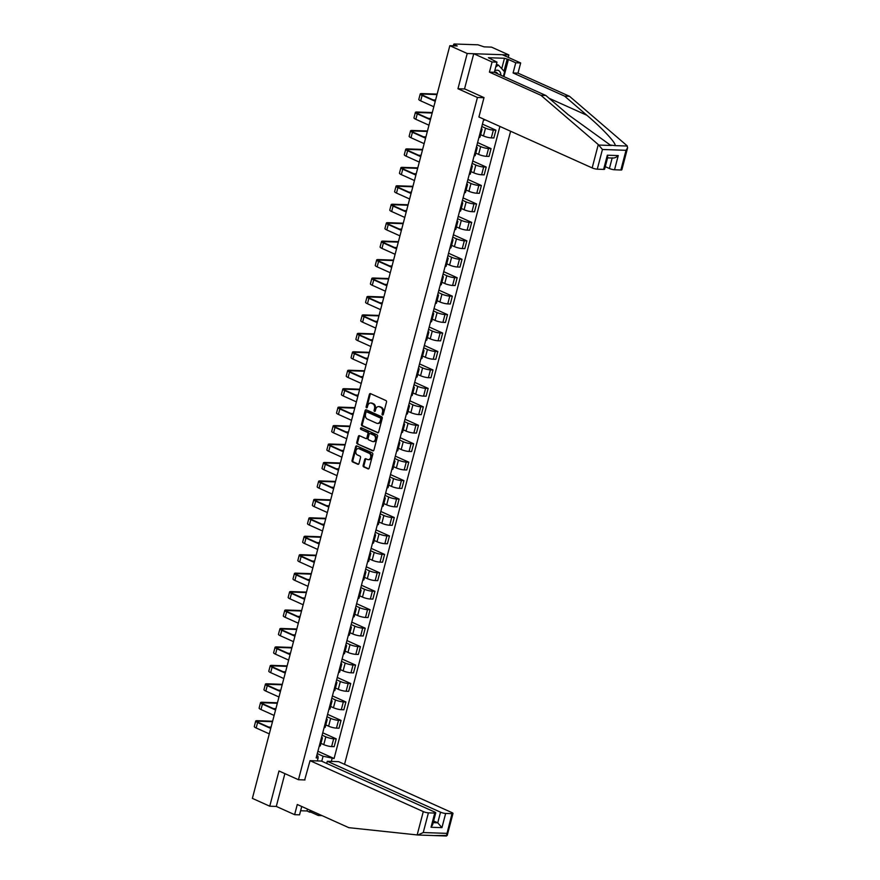<?xml version="1.0" encoding="UTF-8"?>
<svg xmlns="http://www.w3.org/2000/svg" width="880" height="880" viewBox="0 0 880 880"><rect width="100%" height="100%" fill="white"/><g stroke="black" fill="none" stroke-linecap="round" stroke-linejoin="round"><path stroke-width="1.32" d="M382.459 414.986A0.858 0.638 -88 0 0 383.273 414.447L386.507 402.116A1.221 0.913 -88 0 0 385.957 400.565L370.524 393.635A1.221 0.913 -88 0 0 369.369 394.405L366.135 406.736A0.858 0.638 -88 0 0 367.334 407.275L367.752 405.68A3.916 2.904 -88 0 1 370.623 403.007A3.916 2.904 -88 0 1 371.47 403.205L372.746 403.777A3.916 2.904 -88 0 1 374.517 408.727L374.099 410.322A0.858 0.638 -88 0 0 375.298 410.861L375.716 409.266A3.916 2.904 -88 0 1 378.598 406.582A3.916 2.904 -88 0 1 379.434 406.78L380.721 407.363A3.916 2.904 -88 0 1 382.492 412.313L382.074 413.908A0.858 0.638 -88 0 0 382.459 414.986M363.154 465.377A1.221 0.913 -88 0 0 363.704 466.917L368.038 468.864A1.221 0.913 -88 0 0 369.193 468.094L372.79 454.399A1.221 0.913 -88 0 0 372.24 452.848L356.807 445.918A1.221 0.913 -88 0 0 355.652 446.688L352.055 460.383A1.221 0.913 -88 0 0 352.605 461.934L357.841 464.277A1.221 0.913 -88 0 0 358.996 463.507L360.536 457.644A1.221 0.913 -88 0 0 359.986 456.104L357.39 454.938A3.267 2.431 -88 0 1 355.817 451.264A3.267 2.431 -88 0 1 358.314 448.558A3.267 2.431 -88 0 1 359.018 448.723L369.171 453.288A3.267 2.431 -88 0 1 370.744 456.962A3.267 2.431 -88 0 1 368.247 459.668A3.267 2.431 -88 0 1 367.543 459.503L365.849 458.744A1.221 0.913 -88 0 0 364.694 459.514L363.154 465.377L363.99 465.41A1.221 0.913 -88 0 0 364.54 466.95L368.698 468.82M508.244 57.376L508.882 54.945L467.214 53.504L457.963 88.737L477.433 97.493L298.452 779.724L278.982 770.968L269.742 806.201L252.373 798.38L449.834 45.694L457.215 45.947L454.509 44.726L454.212 45.837M467.214 53.504L449.834 45.694M377.498 432.773A1.221 0.913 -88 0 0 378.664 432.003L382.261 418.308A1.221 0.913 -88 0 0 381.7 416.757L366.278 409.827A1.221 0.913 -88 0 0 365.123 410.597L361.526 424.292A1.221 0.913 -88 0 0 362.076 425.843L378.026 432.795M377.52 436.348L373.934 450.043A1.221 0.913 -88 0 1 372.768 450.824L357.346 443.883A1.221 0.913 -88 0 1 356.785 442.343L358.325 436.48A1.221 0.913 -88 0 1 359.491 435.699L365.75 438.515A1.221 0.913 -88 0 0 366.905 437.745L367.928 433.851A1.221 0.913 -88 0 0 367.378 432.311L360.866 429.374A0.858 0.638 -88 0 1 361.284 427.757L376.97 434.808A1.221 0.913 -88 0 1 377.52 436.348M508.882 54.945L491.502 47.124L484.132 46.871L478.005 44.814L454.421 44L453.761 44.154L454.509 44.726M344.542 764.313L510.62 131.252M269.742 806.201L276.287 806.421L284.889 773.619M481.294 128.458A5.731 1.111 -165.3 0 1 482.053 129.294A5.731 1.111 -165.3 0 1 480.986 129.646M480.634 134.684L483.461 135.949A5.731 1.111 14.7 0 0 491.304 137.885L493.361 130.086A5.731 1.111 -165.3 0 1 485.507 128.15L481.811 126.489M493.361 130.086L495.902 130.174L482.438 124.124M478.94 137.445A5.731 1.111 14.7 0 0 480.007 137.093L482.053 129.294M491.304 137.885L493.856 137.973L495.902 130.174M476.454 146.905A5.731 1.111 -165.3 0 1 477.213 147.741A5.731 1.111 -165.3 0 1 476.146 148.093M477.598 142.56L491.062 148.621L488.521 148.533A5.731 1.111 -165.3 0 1 480.667 146.597L476.971 144.936M474.1 155.892A5.731 1.111 14.7 0 0 475.167 155.54L477.213 147.741M475.794 153.131L478.621 154.396A5.731 1.111 14.7 0 0 486.475 156.332L489.016 156.42L491.062 148.621M471.614 165.352A5.731 1.111 -165.3 0 1 472.373 166.177A5.731 1.111 -165.3 0 1 471.306 166.54M472.758 161.007L486.222 167.068L483.681 166.98A5.731 1.111 -165.3 0 1 475.827 165.033L472.131 163.372M469.26 174.339A5.731 1.111 14.7 0 0 470.327 173.987L472.373 166.177M470.954 171.567L473.781 172.843A5.731 1.111 14.7 0 0 481.635 174.779L484.176 174.867L486.222 167.068M466.774 183.799A5.731 1.111 -165.3 0 1 467.533 184.624A5.731 1.111 -165.3 0 1 466.466 184.976M467.918 179.454L481.382 185.504L478.841 185.416A5.731 1.111 -165.3 0 1 470.987 183.48L467.291 181.819M464.42 192.786A5.731 1.111 14.7 0 0 465.487 192.434L467.533 184.624M466.125 190.014L468.941 191.29A5.731 1.111 14.7 0 0 476.795 193.226L479.336 193.314L481.382 185.504M461.934 202.235A5.731 1.111 -165.3 0 1 462.693 203.071A5.731 1.111 -165.3 0 1 461.626 203.423M463.078 197.901L476.542 203.951L474.001 203.863A5.731 1.111 -165.3 0 1 466.147 201.927L462.451 200.266M459.58 211.233A5.731 1.111 14.7 0 0 460.647 210.87L462.693 203.071M461.285 208.461L464.101 209.726A5.731 1.111 14.7 0 0 471.955 211.673L474.496 211.761L476.542 203.951M457.094 220.682A5.731 1.111 -165.3 0 1 457.853 221.518A5.731 1.111 -165.3 0 1 456.786 221.87M458.238 216.348L471.702 222.398L469.161 222.31A5.731 1.111 -165.3 0 1 461.307 220.374L457.622 218.713M454.74 229.669A5.731 1.111 14.7 0 0 455.807 229.317L457.853 221.518M456.445 226.908L459.261 228.173A5.731 1.111 14.7 0 0 467.115 230.12L469.656 230.197L471.702 222.398M452.265 239.129A5.731 1.111 -165.3 0 1 453.013 239.965A5.731 1.111 -165.3 0 1 451.946 240.317M453.398 234.784L466.862 240.845L464.321 240.757A5.731 1.111 -165.3 0 1 456.478 238.821L452.782 237.16M449.9 248.116A5.731 1.111 14.7 0 0 450.967 247.764L453.013 239.965M451.605 245.355L454.421 246.62A5.731 1.111 14.7 0 0 462.275 248.556L464.816 248.644L466.862 240.845M447.425 257.576A5.731 1.111 -165.3 0 1 448.173 258.412A5.731 1.111 -165.3 0 1 447.106 258.764M448.558 253.231L462.022 259.292L459.481 259.204A5.731 1.111 -165.3 0 1 451.638 257.268L447.942 255.596M445.06 266.563A5.731 1.111 14.7 0 0 446.127 266.211L448.173 258.412M446.765 263.802L449.592 265.067A5.731 1.111 14.7 0 0 457.435 267.003L459.976 267.091L462.022 259.292M442.585 276.023A5.731 1.111 -165.3 0 1 443.344 276.848A5.731 1.111 -165.3 0 1 442.266 277.2M443.718 271.678L457.182 277.739L454.641 277.651A5.731 1.111 -165.3 0 1 446.798 275.704L443.102 274.043M440.22 285.01A5.731 1.111 14.7 0 0 441.287 284.658L443.344 276.848M441.925 282.238L444.752 283.514A5.731 1.111 14.7 0 0 452.595 285.45L455.136 285.538L457.182 277.739M437.745 294.459A5.731 1.111 -165.3 0 1 438.504 295.295A5.731 1.111 -165.3 0 1 437.437 295.647M438.878 290.125L452.342 296.175L449.801 296.087A5.731 1.111 -165.3 0 1 441.958 294.151L438.262 292.49M435.38 303.457A5.731 1.111 14.7 0 0 436.458 303.105L438.504 295.295M437.085 300.685L439.912 301.961A5.731 1.111 14.7 0 0 447.755 303.897L450.296 303.985L452.342 296.175M432.905 312.906A5.731 1.111 -165.3 0 1 433.664 313.742A5.731 1.111 -165.3 0 1 432.597 314.094M434.038 308.572L447.513 314.622L444.972 314.534A5.731 1.111 -165.3 0 1 437.118 312.598L433.422 310.937M430.551 321.893A5.731 1.111 14.7 0 0 431.618 321.541L433.664 313.742M432.245 319.132L435.072 320.397A5.731 1.111 14.7 0 0 442.915 322.344L445.456 322.432L447.513 314.622M428.065 331.353A5.731 1.111 -165.3 0 1 428.824 332.189A5.731 1.111 -165.3 0 1 427.757 332.541M429.209 327.008L442.673 333.069L440.132 332.981A5.731 1.111 -165.3 0 1 432.278 331.045L428.582 329.384M425.711 340.34A5.731 1.111 14.7 0 0 426.778 339.988L428.824 332.189M427.405 337.579L430.232 338.844A5.731 1.111 14.7 0 0 438.086 340.78L440.627 340.868L442.673 333.069M423.225 349.8A5.731 1.111 -165.3 0 1 423.984 350.636A5.731 1.111 -165.3 0 1 422.917 350.988M424.369 345.455L437.833 351.516L435.292 351.428A5.731 1.111 -165.3 0 1 427.438 349.492L423.742 347.831M420.871 358.787A5.731 1.111 14.7 0 0 421.938 358.435L423.984 350.636M422.565 356.026L425.392 357.291A5.731 1.111 14.7 0 0 433.246 359.227L435.787 359.315L437.833 351.516M418.385 368.247A5.731 1.111 -165.3 0 1 419.144 369.072A5.731 1.111 -165.3 0 1 418.077 369.424M419.529 363.902L432.993 369.963L430.452 369.875A5.731 1.111 -165.3 0 1 422.598 367.928L418.902 366.267M416.031 377.234A5.731 1.111 14.7 0 0 417.098 376.882L419.144 369.072M417.736 374.462L420.552 375.738A5.731 1.111 14.7 0 0 428.406 377.674L430.947 377.762L432.993 369.963M413.545 386.694A5.731 1.111 -165.3 0 1 414.304 387.519A5.731 1.111 -165.3 0 1 413.237 387.871M414.689 382.349L428.153 388.399L425.612 388.311A5.731 1.111 -165.3 0 1 417.758 386.375L414.062 384.714M411.191 395.681A5.731 1.111 14.7 0 0 412.258 395.329L414.304 387.519M412.896 392.909L415.712 394.185A5.731 1.111 14.7 0 0 423.566 396.121L426.107 396.209L428.153 388.399M408.705 405.13A5.731 1.111 -165.3 0 1 409.464 405.966A5.731 1.111 -165.3 0 1 408.397 406.318M409.849 400.796L423.313 406.846L420.772 406.758A5.731 1.111 -165.3 0 1 412.918 404.822L409.233 403.161M406.351 414.128A5.731 1.111 14.7 0 0 407.418 413.765L409.464 405.966M408.056 411.356L410.872 412.621A5.731 1.111 14.7 0 0 418.726 414.568L421.267 414.656L423.313 406.846M403.876 423.577A5.731 1.111 -165.3 0 1 404.624 424.413A5.731 1.111 -165.3 0 1 403.557 424.765M405.009 419.243L418.473 425.293L415.932 425.205A5.731 1.111 -165.3 0 1 408.089 423.269L404.393 421.608M401.511 432.564A5.731 1.111 14.7 0 0 402.578 432.212L404.624 424.413M403.216 429.803L406.032 431.068A5.731 1.111 14.7 0 0 413.886 433.004L416.427 433.092L418.473 425.293M399.036 442.024A5.731 1.111 -165.3 0 1 399.784 442.86A5.731 1.111 -165.3 0 1 398.717 443.212M400.169 437.679L413.633 443.74L411.092 443.652A5.731 1.111 -165.3 0 1 403.249 441.716L399.553 440.055M396.671 451.011A5.731 1.111 14.7 0 0 397.738 450.659L399.784 442.86M398.376 448.25L401.192 449.515A5.731 1.111 14.7 0 0 409.046 451.451L411.587 451.539L413.633 443.74M394.196 460.471A5.731 1.111 -165.3 0 1 394.955 461.296A5.731 1.111 -165.3 0 1 393.877 461.659M395.329 456.126L408.793 462.187L406.252 462.099A5.731 1.111 -165.3 0 1 398.409 460.152L394.713 458.491M391.831 469.458A5.731 1.111 14.7 0 0 392.898 469.106L394.955 461.296M393.536 466.686L396.363 467.962A5.731 1.111 14.7 0 0 404.206 469.898L406.747 469.986L408.793 462.187M389.356 478.918A5.731 1.111 -165.3 0 1 390.115 479.743A5.731 1.111 -165.3 0 1 389.048 480.095M390.489 474.573L403.953 480.623L401.412 480.535A5.731 1.111 -165.3 0 1 393.569 478.599L389.873 476.938M386.991 487.905A5.731 1.111 14.7 0 0 388.069 487.553L390.115 479.743M388.696 485.133L391.523 486.409A5.731 1.111 14.7 0 0 399.366 488.345L401.907 488.433L403.953 480.623M384.516 497.354A5.731 1.111 -165.3 0 1 385.275 498.19A5.731 1.111 -165.3 0 1 384.208 498.542M385.649 493.02L399.124 499.07L396.572 498.982A5.731 1.111 -165.3 0 1 388.729 497.046L385.033 495.385M382.162 506.352A5.731 1.111 14.7 0 0 383.229 505.989L385.275 498.19M383.856 503.58L386.683 504.845A5.731 1.111 14.7 0 0 394.526 506.792L397.067 506.88L399.124 499.07M379.676 515.801A5.731 1.111 -165.3 0 1 380.435 516.637A5.731 1.111 -165.3 0 1 379.368 516.989M380.82 511.467L394.284 517.517L391.743 517.429A5.731 1.111 -165.3 0 1 383.889 515.493L380.193 513.832M377.322 524.788A5.731 1.111 14.7 0 0 378.389 524.436L380.435 516.637M379.016 522.027L381.843 523.292A5.731 1.111 14.7 0 0 389.686 525.228L392.238 525.316L394.284 517.517M374.836 534.248A5.731 1.111 -165.3 0 1 375.595 535.084A5.731 1.111 -165.3 0 1 374.528 535.436M375.98 529.903L389.444 535.964L386.903 535.876A5.731 1.111 -165.3 0 1 379.049 533.94L375.353 532.279M372.482 543.235A5.731 1.111 14.7 0 0 373.549 542.883L375.595 535.084M374.176 540.474L377.003 541.739A5.731 1.111 14.7 0 0 384.857 543.675L387.398 543.763L389.444 535.964M369.996 552.695A5.731 1.111 -165.3 0 1 370.755 553.52A5.731 1.111 -165.3 0 1 369.688 553.883M371.14 548.35L384.604 554.411L382.063 554.323A5.731 1.111 -165.3 0 1 374.209 552.376L370.513 550.715M367.642 561.682A5.731 1.111 14.7 0 0 368.709 561.33L370.755 553.52M369.336 558.921L372.163 560.186A5.731 1.111 14.7 0 0 380.017 562.122L382.558 562.21L384.604 554.411M365.156 571.142A5.731 1.111 -165.3 0 1 365.915 571.967A5.731 1.111 -165.3 0 1 364.848 572.319M366.3 566.797L379.764 572.847L377.223 572.759A5.731 1.111 -165.3 0 1 369.369 570.823L365.673 569.162M362.802 580.129A5.731 1.111 14.7 0 0 363.869 579.777L365.915 571.967M364.507 577.357L367.323 578.633A5.731 1.111 14.7 0 0 375.177 580.569L377.718 580.657L379.764 572.847M360.316 589.578A5.731 1.111 -165.3 0 1 361.075 590.414A5.731 1.111 -165.3 0 1 360.008 590.766M361.46 585.244L374.924 591.294L372.383 591.206A5.731 1.111 -165.3 0 1 364.529 589.27L360.833 587.609M357.962 598.576A5.731 1.111 14.7 0 0 359.029 598.224L361.075 590.414M359.667 595.804L362.483 597.08A5.731 1.111 14.7 0 0 370.337 599.016L372.878 599.104L374.924 591.294M355.487 608.025A5.731 1.111 -165.3 0 1 356.235 608.861A5.731 1.111 -165.3 0 1 355.168 609.213M356.62 603.691L370.084 609.741L367.543 609.653A5.731 1.111 -165.3 0 1 359.689 607.717L356.004 606.056M353.122 617.012A5.731 1.111 14.7 0 0 354.189 616.66L356.235 608.861M354.827 614.251L357.643 615.516A5.731 1.111 14.7 0 0 365.497 617.463L368.038 617.551L370.084 609.741M350.647 626.472A5.731 1.111 -165.3 0 1 351.395 627.308A5.731 1.111 -165.3 0 1 350.328 627.66M351.78 622.127L365.244 628.188L362.703 628.1A5.731 1.111 -165.3 0 1 354.86 626.164L351.164 624.503M348.282 635.459A5.731 1.111 14.7 0 0 349.349 635.107L351.395 627.308M349.987 632.698L352.803 633.963A5.731 1.111 14.7 0 0 360.657 635.899L363.198 635.987L365.244 628.188M345.807 644.919A5.731 1.111 -165.3 0 1 346.566 645.755A5.731 1.111 -165.3 0 1 345.488 646.107M346.94 640.574L360.404 646.635L357.863 646.547A5.731 1.111 -165.3 0 1 350.02 644.611L346.324 642.939M343.442 653.906A5.731 1.111 14.7 0 0 344.509 653.554L346.566 645.755M345.147 651.145L347.974 652.41A5.731 1.111 14.7 0 0 355.817 654.346L358.358 654.434L360.404 646.635M340.967 663.366A5.731 1.111 -165.3 0 1 341.726 664.191A5.731 1.111 -165.3 0 1 340.659 664.543M342.1 659.021L355.564 665.082L353.023 664.994A5.731 1.111 -165.3 0 1 345.18 663.047L341.484 661.386M338.602 672.353A5.731 1.111 14.7 0 0 339.68 672.001L341.726 664.191M340.307 669.581L343.134 670.857A5.731 1.111 14.7 0 0 350.977 672.793L353.518 672.881L355.564 665.082M336.127 681.802A5.731 1.111 -165.3 0 1 336.886 682.638A5.731 1.111 -165.3 0 1 335.819 682.99M337.26 677.468L350.735 683.518L348.183 683.43A5.731 1.111 -165.3 0 1 340.34 681.494L336.644 679.833M333.773 690.8A5.731 1.111 14.7 0 0 334.84 690.448L336.886 682.638M335.467 688.028L338.294 689.304A5.731 1.111 14.7 0 0 346.137 691.24L348.678 691.328L350.735 683.518M331.287 700.249A5.731 1.111 -165.3 0 1 332.046 701.085A5.731 1.111 -165.3 0 1 330.979 701.437M332.431 695.915L345.895 701.965L343.354 701.877A5.731 1.111 -165.3 0 1 335.5 699.941L331.804 698.28M328.933 709.236A5.731 1.111 14.7 0 0 330 708.884L332.046 701.085M330.627 706.475L333.454 707.74A5.731 1.111 14.7 0 0 341.297 709.687L343.849 709.775L345.895 701.965M326.447 718.696A5.731 1.111 -165.3 0 1 327.206 719.532A5.731 1.111 -165.3 0 1 326.139 719.884M327.591 714.351L341.055 720.412L338.514 720.324A5.731 1.111 -165.3 0 1 330.66 718.388L326.964 716.727M324.093 727.683A5.731 1.111 14.7 0 0 325.16 727.331L327.206 719.532M325.787 724.922L328.614 726.187A5.731 1.111 14.7 0 0 336.468 728.123L339.009 728.211L341.055 720.412M321.607 737.143A5.731 1.111 -165.3 0 1 322.366 737.979A5.731 1.111 -165.3 0 1 321.299 738.331M322.751 732.798L336.215 738.859L333.674 738.771A5.731 1.111 -165.3 0 1 325.82 736.835L322.124 735.174M319.253 746.13A5.731 1.111 14.7 0 0 320.32 745.778L322.366 737.979M320.947 743.369L323.774 744.634A5.731 1.111 14.7 0 0 331.628 746.57L334.169 746.658L336.215 738.859M321.761 761.233L323.081 756.217L334.081 758.516L499.906 126.434M332.123 758.45L331.342 761.409M317.35 760.925L318.12 757.966L317.911 756.041L316.789 755.535M485.507 119.955L483.483 120.131L316.162 757.9L318.12 757.966M298.452 779.724L304.997 779.944M477.433 97.493L483.978 97.724M457.963 88.737L464.827 88.979M323.081 756.217L317.284 753.61M317.911 751.245L334.081 758.516M383.064 414.832A0.858 0.638 -88 0 1 382.899 413.93L383.317 412.335A3.916 2.904 -88 0 0 381.557 407.396L380.721 407.363M378.598 406.582L379.434 406.615A3.916 2.904 -88 0 1 380.27 406.813L381.557 407.396M370.623 403.007L371.459 403.029A3.916 2.904 -88 0 1 372.295 403.227L373.582 403.81A3.916 2.904 -88 0 1 375.353 408.76L374.935 410.355A0.858 0.638 -88 0 0 375.089 411.257M370.7 393.712A1.221 0.913 -88 0 0 370.194 394.438L366.96 406.769A0.858 0.638 -88 0 0 367.125 407.671M366.454 409.893A1.221 0.913 -88 0 0 365.948 410.63L362.362 424.325A1.221 0.913 -88 0 0 362.912 425.865L378.169 432.729M380.721 419.045A0.858 0.638 -88 0 0 380.336 417.956L366.795 411.873A0.858 0.638 -88 0 0 365.981 412.412L365.541 414.095A3.916 2.904 -88 0 0 367.312 419.045L376.563 423.203A3.916 2.904 -88 0 0 377.399 423.401A3.916 2.904 -88 0 0 380.281 420.728L380.721 419.045L381.557 419.067A0.858 0.638 -88 0 0 381.172 417.989L380.336 417.956M367.257 411.884A0.858 0.638 -88 0 1 367.631 411.895L381.172 417.989M377.399 423.401L378.235 423.434A3.916 2.904 -88 0 0 381.117 420.75L380.281 420.728M381.557 419.067L381.117 420.75M373.428 450.769L357.346 443.883M359.656 435.776A1.221 0.913 -88 0 0 359.161 436.502L357.621 442.365A1.221 0.913 -88 0 0 358.171 443.916M366.575 438.548A1.221 0.913 -88 0 0 367.741 437.767L368.764 433.884A1.221 0.913 -88 0 0 368.203 432.333L360.866 429.374M361.57 427.878A0.858 0.638 -88 0 0 361.691 429.407M372.24 441.43A3.267 2.431 -88 0 0 372.944 441.606A3.267 2.431 -88 0 0 375.441 438.889A3.267 2.431 -88 0 0 373.868 435.226L370.293 433.62A1.221 0.913 -88 0 0 369.127 434.39L368.104 438.284A1.221 0.913 -88 0 0 368.654 439.824L372.24 441.43M372.944 441.606L373.769 441.628A3.267 2.431 -88 0 0 376.277 438.922A3.267 2.431 -88 0 0 374.704 435.259L373.868 435.226M370.59 433.631A1.221 0.913 -88 0 1 371.118 433.642L374.704 435.259M366.025 458.821A1.221 0.913 -88 0 0 365.53 459.547L363.99 465.41M368.247 459.668L369.083 459.701A3.267 2.431 -88 0 0 371.58 456.984A3.267 2.431 -88 0 0 370.007 453.321L369.171 453.288M358.314 448.558L359.15 448.591A3.267 2.431 -88 0 1 359.854 448.756L370.007 453.321M356.983 445.995A1.221 0.913 -88 0 0 356.477 446.721L352.891 460.416A1.221 0.913 -88 0 0 353.441 461.956L358.501 464.233M437.008 94.567L423.049 94.083A4.675 0.913 14.7 0 0 421.806 94.369A4.675 0.913 14.7 0 0 423.192 95.447L435.347 100.914M435.237 101.31L422.114 95.414A6.292 1.221 -165.3 0 1 420.233 93.962A6.292 1.221 -165.3 0 1 421.916 93.577L437.14 94.094M433.818 106.755L420.684 100.848A6.292 1.221 -165.3 0 1 418.803 99.396L420.233 93.962M435.589 100.001L433.147 99.924M598.279 144.573L602.437 149.49L597.278 169.18A3.74 0.726 -165.3 0 1 592.163 167.915L598.279 144.573L540.925 95.304L489.423 72.138L492.085 61.974L473.748 53.724L464.541 88.847L484.011 97.603L478.918 116.996L592.163 167.915M501.732 68.684L504.471 58.267L488.378 57.717L497.002 62.139L494.34 72.314L545.842 95.48L568.128 114.62L610.28 145.046L614.966 145.618C616.935 143.979 602.965 128.876 586.883 115.269L564.597 96.129L513.084 72.963L515.757 62.788L508.42 59.488L503.921 76.626M545.842 95.48L540.925 95.304M497.002 62.139L492.085 61.974M494.34 72.314L489.423 72.138M620.862 169.994L626.032 150.304L627.627 147.763L621.863 169.763A3.74 0.726 -165.3 0 1 620.862 169.994L614.526 169.774A3.74 0.726 -165.3 0 1 609.411 168.509L612.161 158.026M605.264 166.65L609.411 168.509M504.471 58.267L508.42 59.488M627.627 147.763L626.868 145.563L569.514 96.294L518.001 73.128L520.674 62.964L515.757 62.788M520.674 62.964L502.337 54.714L473.748 53.724M518.001 73.128L513.084 72.963M569.514 96.294L564.597 96.129M603.614 169.4L607.332 155.21L607.728 157.3L604.604 169.169A3.74 0.726 -165.3 0 1 603.614 169.4L597.278 169.18M504.009 71.159L507.089 59.444M612.205 157.872C613.998 158.356 616.011 157.597 618.255 155.584L614.526 169.774M311.311 810.81L310.948 812.185L318.285 815.485L318.648 814.11M318.285 815.485L322.003 815.617M310.057 760.672L423.291 811.591A3.74 0.726 14.7 0 0 428.406 812.856L434.742 813.076A3.74 0.726 14.7 0 0 435.743 812.845A3.74 0.726 14.7 0 0 434.621 811.987L321.387 761.068L310.057 760.672L304.678 779.933M300.608 810.744L306.999 810.964L309.617 812.141L310.112 810.271M428.406 812.856L423.247 832.546L417.923 835.01L348.799 827.662L297.286 804.496L294.624 814.671L299.541 814.836L301.73 806.498M294.624 814.671L276.287 806.421M310.948 812.185L309.617 812.141M445.665 813.45L452.001 813.67A3.74 0.726 14.7 0 0 452.991 813.439A3.74 0.726 14.7 0 0 451.88 812.581L338.635 761.662L327.305 761.266L440.539 812.185A3.74 0.726 14.7 0 0 445.665 813.45L441.936 827.64L437.756 822.833L433.609 820.974M326.733 763.466L327.305 761.266M446.479 836L433.917 835.571L447.216 835.45L452.991 813.439M433.961 835.56L418.297 835.021M417.923 835.01L430.331 835.439M306.999 810.964L307.494 809.094M435.743 812.845L432.63 824.725L431.024 827.266L434.742 813.076M446.358 835.989L452.001 813.67M500.885 75.262A8.096 5.181 114.2 0 0 497.123 70.202A8.096 5.181 114.2 0 0 494.736 70.796M497.684 73.821A5.544 3.553 114.2 0 0 496.353 72.369A5.544 3.553 114.2 0 0 495.451 72.16A5.544 3.553 114.2 0 0 494.373 72.336M495.759 66.858L498.454 65.12L504.57 71.775L503.371 76.373M496.452 64.218L498.454 65.12M432.179 113.014L418.209 112.53A4.675 0.913 14.7 0 0 416.966 112.816A4.675 0.913 14.7 0 0 418.363 113.894L430.507 119.361M430.408 119.757L417.274 113.85A6.292 1.221 -165.3 0 1 415.393 112.398A6.292 1.221 -165.3 0 1 417.076 112.013L432.3 112.541M428.978 125.202L415.844 119.295A6.292 1.221 -165.3 0 1 413.974 117.843L415.393 112.398M430.749 118.448L428.307 118.36M427.339 131.45L413.369 130.977A4.675 0.913 14.7 0 0 412.126 131.263A4.675 0.913 14.7 0 0 413.523 132.341L425.667 137.797M425.568 138.204L412.434 132.297A6.292 1.221 -165.3 0 1 410.553 130.845A6.292 1.221 -165.3 0 1 412.236 130.46L427.46 130.988M424.138 143.638L411.004 137.742A6.292 1.221 -165.3 0 1 409.134 136.29L410.553 130.845M425.909 136.895L423.467 136.807M422.499 149.897L408.529 149.413A4.675 0.913 14.7 0 0 407.286 149.699A4.675 0.913 14.7 0 0 408.683 150.777L420.827 156.244M420.728 156.651L407.594 150.744A6.292 1.221 -165.3 0 1 405.713 149.292A6.292 1.221 -165.3 0 1 407.396 148.907L422.62 149.435M419.298 162.085L406.175 156.178A6.292 1.221 -165.3 0 1 404.294 154.726L405.713 149.292M421.069 155.342L418.627 155.254M417.659 168.344L403.689 167.86A4.675 0.913 14.7 0 0 402.446 168.146A4.675 0.913 14.7 0 0 403.843 169.224L415.987 174.691M415.888 175.098L402.754 169.191A6.292 1.221 -165.3 0 1 400.884 167.739A6.292 1.221 -165.3 0 1 402.556 167.354L417.78 167.882M414.458 180.532L401.335 174.625A6.292 1.221 -165.3 0 1 399.454 173.173L400.884 167.739M416.229 173.778L413.787 173.701M412.819 186.791L398.849 186.307A4.675 0.913 14.7 0 0 397.606 186.593A4.675 0.913 14.7 0 0 399.003 187.671L411.158 193.138M411.048 193.534L397.914 187.638A6.292 1.221 -165.3 0 1 396.044 186.186A6.292 1.221 -165.3 0 1 397.716 185.801L412.94 186.318M409.618 198.979L396.495 193.072A6.292 1.221 -165.3 0 1 394.614 191.62L396.044 186.186M411.389 192.225L408.947 192.148M407.979 205.238L394.02 204.754A4.675 0.913 14.7 0 0 392.766 205.04A4.675 0.913 14.7 0 0 394.163 206.118L406.318 211.585M406.208 211.981L393.085 206.074A6.292 1.221 -165.3 0 1 391.204 204.622A6.292 1.221 -165.3 0 1 392.876 204.237L408.1 204.765M404.778 217.426L391.655 211.519A6.292 1.221 -165.3 0 1 389.774 210.067L391.204 204.622M406.549 210.672L404.107 210.584M403.139 223.674L389.18 223.201A4.675 0.913 14.7 0 0 387.926 223.487A4.675 0.913 14.7 0 0 389.323 224.565L401.478 230.021M401.368 230.428L388.245 224.521A6.292 1.221 -165.3 0 1 386.364 223.069A6.292 1.221 -165.3 0 1 388.036 222.684L403.26 223.212M399.938 235.862L386.815 229.966A6.292 1.221 -165.3 0 1 384.934 228.514L386.364 223.069M401.709 229.119L399.267 229.031M398.299 242.121L384.34 241.637A4.675 0.913 14.7 0 0 383.086 241.923A4.675 0.913 14.7 0 0 384.483 243.001L396.638 248.468M396.528 248.875L383.405 242.968A6.292 1.221 -165.3 0 1 381.524 241.516A6.292 1.221 -165.3 0 1 383.207 241.131L398.42 241.659M395.109 254.309L381.975 248.413A6.292 1.221 -165.3 0 1 380.094 246.961L381.524 241.516M396.88 247.566L394.427 247.478M393.459 260.568L379.5 260.084A4.675 0.913 14.7 0 0 378.257 260.37A4.675 0.913 14.7 0 0 379.643 261.448L391.798 266.915M391.688 267.322L378.565 261.415A6.292 1.221 -165.3 0 1 376.684 259.963A6.292 1.221 -165.3 0 1 378.367 259.578L393.58 260.106M390.269 272.756L377.135 266.849A6.292 1.221 -165.3 0 1 375.254 265.397L376.684 259.963M392.04 266.013L389.587 265.925M388.619 279.015L374.66 278.531A4.675 0.913 14.7 0 0 373.417 278.817A4.675 0.913 14.7 0 0 374.803 279.895L386.958 285.362M386.848 285.758L373.725 279.862A6.292 1.221 -165.3 0 1 371.844 278.41A6.292 1.221 -165.3 0 1 373.527 278.025L388.751 278.542M385.429 291.203L372.295 285.296A6.292 1.221 -165.3 0 1 370.414 283.844L371.844 278.41M387.2 284.449L384.747 284.372M383.79 297.462L369.82 296.978A4.675 0.913 14.7 0 0 368.577 297.264A4.675 0.913 14.7 0 0 369.974 298.342L382.118 303.809M382.019 304.205L368.885 298.309A6.292 1.221 -165.3 0 1 367.004 296.857A6.292 1.221 -165.3 0 1 368.687 296.461L383.911 296.989M380.589 309.65L367.455 303.743A6.292 1.221 -165.3 0 1 365.585 302.291L367.004 296.857M382.36 302.896L379.918 302.808M378.95 315.898L364.98 315.425A4.675 0.913 14.7 0 0 363.737 315.711A4.675 0.913 14.7 0 0 365.134 316.789L377.278 322.245M377.179 322.652L364.045 316.745A6.292 1.221 -165.3 0 1 362.164 315.293A6.292 1.221 -165.3 0 1 363.847 314.908L379.071 315.436M375.749 328.086L362.615 322.19A6.292 1.221 -165.3 0 1 360.745 320.738L362.164 315.293M377.52 321.343L375.078 321.255M374.11 334.345L360.14 333.861A4.675 0.913 14.7 0 0 358.897 334.158A4.675 0.913 14.7 0 0 360.294 335.236L372.438 340.692M372.339 341.099L359.205 335.192A6.292 1.221 -165.3 0 1 357.324 333.74A6.292 1.221 -165.3 0 1 359.007 333.355L374.231 333.883M370.909 346.533L357.786 340.637A6.292 1.221 -165.3 0 1 355.905 339.185L357.324 333.74M372.68 339.79L370.238 339.702M369.27 352.792L355.3 352.308A4.675 0.913 14.7 0 0 354.057 352.594A4.675 0.913 14.7 0 0 355.454 353.672L367.598 359.139M367.499 359.546L354.365 353.639A6.292 1.221 -165.3 0 1 352.495 352.187A6.292 1.221 -165.3 0 1 354.167 351.802L369.391 352.33M366.069 364.98L352.946 359.073A6.292 1.221 -165.3 0 1 351.065 357.621L352.495 352.187M367.84 358.237L365.398 358.149M364.43 371.239L350.46 370.755A4.675 0.913 14.7 0 0 349.217 371.041A4.675 0.913 14.7 0 0 350.614 372.119L362.769 377.586M362.659 377.982L349.525 372.086A6.292 1.221 -165.3 0 1 347.655 370.634A6.292 1.221 -165.3 0 1 349.327 370.249L364.551 370.766M361.229 383.427L348.106 377.52A6.292 1.221 -165.3 0 1 346.225 376.068L347.655 370.634M363 376.673L360.558 376.596M359.59 389.686L345.62 389.202A4.675 0.913 14.7 0 0 344.377 389.488A4.675 0.913 14.7 0 0 345.774 390.566L357.929 396.033M357.819 396.429L344.696 390.533A6.292 1.221 -165.3 0 1 342.815 389.081A6.292 1.221 -165.3 0 1 344.487 388.696L359.711 389.213M356.389 401.874L343.266 395.967A6.292 1.221 -165.3 0 1 341.385 394.515L342.815 389.081M358.16 395.12L355.718 395.043M354.75 408.133L340.791 407.649A4.675 0.913 14.7 0 0 339.537 407.935A4.675 0.913 14.7 0 0 340.934 409.013L353.089 414.48M352.979 414.876L339.856 408.969A6.292 1.221 -165.3 0 1 337.975 407.517A6.292 1.221 -165.3 0 1 339.647 407.132L354.871 407.66M351.549 420.321L338.426 414.414A6.292 1.221 -165.3 0 1 336.545 412.962L337.975 407.517M353.32 413.567L350.878 413.479M349.91 426.569L335.951 426.096A4.675 0.913 14.7 0 0 334.697 426.382A4.675 0.913 14.7 0 0 336.094 427.46L348.249 432.916M348.139 433.323L335.016 427.416A6.292 1.221 -165.3 0 1 333.135 425.964A6.292 1.221 -165.3 0 1 334.807 425.579L350.031 426.107M346.72 438.757L333.586 432.861A6.292 1.221 -165.3 0 1 331.705 431.409L333.135 425.964M348.48 432.014L346.038 431.926M345.07 445.016L331.111 444.532A4.675 0.913 14.7 0 0 329.857 444.818A4.675 0.913 14.7 0 0 331.254 445.896L343.409 451.363M343.299 451.77L330.176 445.863A6.292 1.221 -165.3 0 1 328.295 444.411A6.292 1.221 -165.3 0 1 329.978 444.026L345.191 444.554M341.88 457.204L328.746 451.297A6.292 1.221 -165.3 0 1 326.865 449.845L328.295 444.411M343.651 450.461L341.198 450.373M340.23 463.463L326.271 462.979A4.675 0.913 14.7 0 0 325.028 463.265A4.675 0.913 14.7 0 0 326.414 464.343L338.569 469.81M338.459 470.217L325.336 464.31A6.292 1.221 -165.3 0 1 323.455 462.858A6.292 1.221 -165.3 0 1 325.138 462.473L340.362 463.001M337.04 475.651L323.906 469.744A6.292 1.221 -165.3 0 1 322.025 468.292L323.455 462.858M338.811 468.897L336.358 468.82M335.39 481.91L321.431 481.426A4.675 0.913 14.7 0 0 320.188 481.712A4.675 0.913 14.7 0 0 321.585 482.79L333.729 488.257M333.63 488.653L320.496 482.757A6.292 1.221 -165.3 0 1 318.615 481.305A6.292 1.221 -165.3 0 1 320.298 480.92L335.522 481.437M332.2 494.098L319.066 488.191A6.292 1.221 -165.3 0 1 317.196 486.739L318.615 481.305M333.971 487.344L331.529 487.267M330.561 500.357L316.591 499.873A4.675 0.913 14.7 0 0 315.348 500.159A4.675 0.913 14.7 0 0 316.745 501.237L328.889 506.704M328.79 507.1L315.656 501.193A6.292 1.221 -165.3 0 1 313.775 499.741A6.292 1.221 -165.3 0 1 315.458 499.356L330.682 499.884M327.36 512.545L314.226 506.638A6.292 1.221 -165.3 0 1 312.356 505.186L313.775 499.741M329.131 505.791L326.689 505.703M325.721 518.793L311.751 518.32A4.675 0.913 14.7 0 0 310.508 518.606A4.675 0.913 14.7 0 0 311.905 519.684L324.049 525.14M323.95 525.547L310.816 519.64A6.292 1.221 -165.3 0 1 308.935 518.188A6.292 1.221 -165.3 0 1 310.618 517.803L325.842 518.331M322.52 530.981L309.386 525.085A6.292 1.221 -165.3 0 1 307.516 523.633L308.935 518.188M324.291 524.238L321.849 524.15M320.881 537.24L306.911 536.756A4.675 0.913 14.7 0 0 305.668 537.042A4.675 0.913 14.7 0 0 307.065 538.12L319.209 543.587M319.11 543.994L305.976 538.087A6.292 1.221 -165.3 0 1 304.106 536.635A6.292 1.221 -165.3 0 1 305.778 536.25L321.002 536.778M317.68 549.428L304.557 543.521A6.292 1.221 -165.3 0 1 302.676 542.08L304.106 536.635M319.451 542.685L317.009 542.597M316.041 555.687L302.071 555.203A4.675 0.913 14.7 0 0 300.828 555.489A4.675 0.913 14.7 0 0 302.225 556.567L314.38 562.034M314.27 562.441L301.136 556.534A6.292 1.221 -165.3 0 1 299.266 555.082A6.292 1.221 -165.3 0 1 300.938 554.697L316.162 555.225M312.84 567.875L299.717 561.968A6.292 1.221 -165.3 0 1 297.836 560.516L299.266 555.082M314.611 561.121L312.169 561.044M311.201 574.134L297.231 573.65A4.675 0.913 14.7 0 0 295.988 573.936A4.675 0.913 14.7 0 0 297.385 575.014L309.54 580.481M309.43 580.877L296.307 574.981A6.292 1.221 -165.3 0 1 294.426 573.529A6.292 1.221 -165.3 0 1 296.098 573.144L311.322 573.661M308 586.322L294.877 580.415A6.292 1.221 -165.3 0 1 292.996 578.963L294.426 573.529M309.771 579.568L307.329 579.491M306.361 592.581L292.402 592.097A4.675 0.913 14.7 0 0 291.148 592.383A4.675 0.913 14.7 0 0 292.545 593.461L304.7 598.928M304.59 599.324L291.467 593.417A6.292 1.221 -165.3 0 1 289.586 591.965A6.292 1.221 -165.3 0 1 291.258 591.58L306.482 592.108M303.16 604.769L290.037 598.862A6.292 1.221 -165.3 0 1 288.156 597.41L289.586 591.965M304.931 598.015L302.489 597.927M301.521 611.017L287.562 610.544A4.675 0.913 14.7 0 0 286.308 610.83A4.675 0.913 14.7 0 0 287.705 611.908L299.86 617.364M299.75 617.771L286.627 611.864A6.292 1.221 -165.3 0 1 284.746 610.412A6.292 1.221 -165.3 0 1 286.418 610.027L301.642 610.555M298.32 623.205L285.197 617.309A6.292 1.221 -165.3 0 1 283.316 615.857L284.746 610.412M300.091 616.462L297.649 616.374M296.681 629.464L282.722 628.98A4.675 0.913 14.7 0 0 281.468 629.266A4.675 0.913 14.7 0 0 282.865 630.344L295.02 635.811M294.91 636.218L281.787 630.311A6.292 1.221 -165.3 0 1 279.906 628.859A6.292 1.221 -165.3 0 1 281.589 628.474L296.802 629.002M293.491 641.652L280.357 635.756A6.292 1.221 -165.3 0 1 278.476 634.304L279.906 628.859M295.262 634.909L292.809 634.821M291.841 647.911L277.882 647.427A4.675 0.913 14.7 0 0 276.639 647.713A4.675 0.913 14.7 0 0 278.025 648.791L290.18 654.258M290.07 654.665L276.947 648.758A6.292 1.221 -165.3 0 1 275.066 647.306A6.292 1.221 -165.3 0 1 276.749 646.921L291.962 647.449M288.651 660.099L275.517 654.192A6.292 1.221 -165.3 0 1 273.636 652.74L275.066 647.306M290.422 653.356L287.969 653.268M287.001 666.358L273.042 665.874A4.675 0.913 14.7 0 0 271.799 666.16A4.675 0.913 14.7 0 0 273.185 667.238L285.34 672.705M285.23 673.101L272.107 667.205A6.292 1.221 -165.3 0 1 270.226 665.753A6.292 1.221 -165.3 0 1 271.909 665.368L287.133 665.885M283.811 678.546L270.677 672.639A6.292 1.221 -165.3 0 1 268.796 671.187L270.226 665.753M285.582 671.792L283.14 671.715M282.172 684.805L268.202 684.321A4.675 0.913 14.7 0 0 266.959 684.607A4.675 0.913 14.7 0 0 268.356 685.685L280.5 691.152M280.401 691.548L267.267 685.652A6.292 1.221 -165.3 0 1 265.386 684.2A6.292 1.221 -165.3 0 1 267.069 683.804L282.293 684.332M278.971 696.993L265.837 691.086A6.292 1.221 -165.3 0 1 263.967 689.634L265.386 684.2M280.742 690.239L278.3 690.151M277.332 703.252L263.362 702.768A4.675 0.913 14.7 0 0 262.119 703.054A4.675 0.913 14.7 0 0 263.516 704.132L275.66 709.588M275.561 709.995L262.427 704.088A6.292 1.221 -165.3 0 1 260.546 702.636A6.292 1.221 -165.3 0 1 262.229 702.251L277.453 702.779M274.131 715.429L260.997 709.533A6.292 1.221 -165.3 0 1 259.127 708.081L260.546 702.636M275.902 708.686L273.46 708.598M272.492 721.688L258.522 721.204A4.675 0.913 14.7 0 0 257.279 721.501A4.675 0.913 14.7 0 0 258.676 722.579L270.82 728.035M270.721 728.442L257.587 722.535A6.292 1.221 -165.3 0 1 255.706 721.083A6.292 1.221 -165.3 0 1 257.389 720.698L272.613 721.226M269.291 733.876L256.168 727.98A6.292 1.221 -165.3 0 1 254.287 726.528L255.706 721.083M271.062 727.133L268.62 727.045M336.468 728.123L338.514 720.324M341.297 709.687L343.354 701.877M346.137 691.24L348.183 683.43M350.977 672.793L353.023 664.994M355.817 654.346L357.863 646.547M360.657 635.899L362.703 628.1M365.497 617.463L367.543 609.653M370.337 599.016L372.383 591.206M375.177 580.569L377.223 572.759M380.017 562.122L382.063 554.323M384.857 543.675L386.903 535.876M389.686 525.228L391.743 517.429M394.526 506.792L396.572 498.982M399.366 488.345L401.412 480.535M404.206 469.898L406.252 462.099M409.046 451.451L411.092 443.652M413.886 433.004L415.932 425.205M418.726 414.568L420.772 406.758M423.566 396.121L425.612 388.311M428.406 377.674L430.452 369.875M433.246 359.227L435.292 351.428M438.086 340.78L440.132 332.981M442.915 322.344L444.972 314.534M447.755 303.897L449.801 296.087M452.595 285.45L454.641 277.651M457.435 267.003L459.481 259.204M462.275 248.556L464.321 240.757M467.115 230.12L469.161 222.31M471.955 211.673L474.001 203.863M476.795 193.226L478.841 185.416M481.635 174.779L483.681 166.98M486.475 156.332L488.521 148.533M331.628 746.57L333.674 738.771M323.774 744.634L325.82 736.835M328.614 726.187L330.66 718.388M333.454 707.74L335.5 699.941M338.294 689.304L340.34 681.494M343.134 670.857L345.18 663.047M347.974 652.41L350.02 644.611M352.803 633.963L354.86 626.164M357.643 615.516L359.689 607.717M362.483 597.08L364.529 589.27M367.323 578.633L369.369 570.823M372.163 560.186L374.209 552.376M377.003 541.739L379.049 533.94M381.843 523.292L383.889 515.493M386.683 504.845L388.729 497.046M391.523 486.409L393.569 478.599M396.363 467.962L398.409 460.152M401.192 449.515L403.249 441.716M406.032 431.068L408.089 423.269M410.872 412.621L412.918 404.822M415.712 394.185L417.758 386.375M420.552 375.738L422.598 367.928M425.392 357.291L427.438 349.492M430.232 338.844L432.278 331.045M435.072 320.397L437.118 312.598M439.912 301.961L441.958 294.151M444.752 283.514L446.798 275.704M449.592 265.067L451.638 257.268M454.421 246.62L456.478 238.821M459.261 228.173L461.307 220.374M464.101 209.726L466.147 201.927M468.941 191.29L470.987 183.48M473.781 172.843L475.827 165.033M478.621 154.396L480.667 146.597M483.461 135.949L485.507 128.15M383.317 412.335L382.492 412.313M380.27 406.813L379.434 406.78M374.935 410.355L374.099 410.322M375.353 408.76L374.517 408.727M373.582 403.81L372.746 403.777M372.295 403.227L371.47 403.205M366.96 406.769L366.135 406.736M370.194 394.438L369.369 394.405M382.899 413.93L382.074 413.908M362.912 425.865L362.076 425.843M362.362 424.325L361.526 424.292M365.948 410.63L365.123 410.597M367.631 411.895L366.795 411.873M357.621 442.365L356.785 442.343M359.161 436.502L358.325 436.48M367.741 437.767L366.905 437.745M368.764 433.884L367.928 433.851M368.203 432.333L367.378 432.311M371.118 433.642L370.293 433.62M365.53 459.547L364.694 459.514M359.854 448.756L359.018 448.723M353.441 461.956L352.605 461.934M352.891 460.416L352.055 460.383M356.477 446.721L355.652 446.688M364.54 466.95L363.704 466.917M420.684 100.848L422.114 95.414M422.752 95.227L423.049 94.083M598.928 145.068L611.336 145.497M614.966 145.618L627.363 146.047M626.032 150.304L602.437 149.49M607.332 155.21L618.255 155.584M549.109 98.285L586.883 115.269M423.247 832.546L446.831 833.36M441.936 827.64L431.024 827.266M417.164 834.933L423.291 811.591M433.169 822.668L437.756 822.833L440.539 812.185M415.844 119.295L417.274 113.85M417.912 113.674L418.209 112.53M411.004 137.742L412.434 132.297M413.072 132.121L413.369 130.977M406.175 156.178L407.594 150.744M408.232 150.568L408.529 149.413M401.335 174.625L402.754 169.191M403.392 169.015L403.689 167.86M396.495 193.072L397.914 187.638M398.552 187.451L398.849 186.307M391.655 211.519L393.085 206.074M393.712 205.898L394.02 204.754M386.815 229.966L388.245 224.521M388.872 224.345L389.18 223.201M381.975 248.413L383.405 242.968M384.032 242.792L384.34 241.637M377.135 266.849L378.565 261.415M379.192 261.239L379.5 260.084M372.295 285.296L373.725 279.862M374.363 279.675L374.66 278.531M367.455 303.743L368.885 298.309M369.523 298.122L369.82 296.978M362.615 322.19L364.045 316.745M364.683 316.569L364.98 315.425M357.786 340.637L359.205 335.192M359.843 335.016L360.14 333.861M352.946 359.073L354.365 353.639M355.003 353.463L355.3 352.308M348.106 377.52L349.525 372.086M350.163 371.899L350.46 370.755M343.266 395.967L344.696 390.533M345.323 390.346L345.62 389.202M338.426 414.414L339.856 408.969M340.483 408.793L340.791 407.649M333.586 432.861L335.016 427.416M335.643 427.24L335.951 426.096M328.746 451.297L330.176 445.863M330.803 445.687L331.111 444.532M323.906 469.744L325.336 464.31M325.963 464.123L326.271 462.979M319.066 488.191L320.496 482.757M321.134 482.57L321.431 481.426M314.226 506.638L315.656 501.193M316.294 501.017L316.591 499.873M309.386 525.085L310.816 519.64M311.454 519.464L311.751 518.32M304.557 543.521L305.976 538.087M306.614 537.911L306.911 536.756M299.717 561.968L301.136 556.534M301.774 556.358L302.071 555.203M294.877 580.415L296.307 574.981M296.934 574.794L297.231 573.65M290.037 598.862L291.467 593.417M292.094 593.241L292.402 592.097M285.197 617.309L286.627 611.864M287.254 611.688L287.562 610.544M280.357 635.756L281.787 630.311M282.414 630.135L282.722 628.98M275.517 654.192L276.947 648.758M277.574 648.582L277.882 647.427M270.677 672.639L272.107 667.205M272.745 667.018L273.042 665.874M265.837 691.086L267.267 685.652M267.905 685.465L268.202 684.321M260.997 709.533L262.427 704.088M263.065 703.912L263.362 702.768M256.168 727.98L257.587 722.535M258.225 722.359L258.522 721.204M453.321 45.815L453.761 44.154M367.444 411.851L366.608 411.829M366.839 438.603L366.003 438.581M370.854 433.587L370.029 433.554M607.574 157.872L613.107 158.059"/></g></svg>
